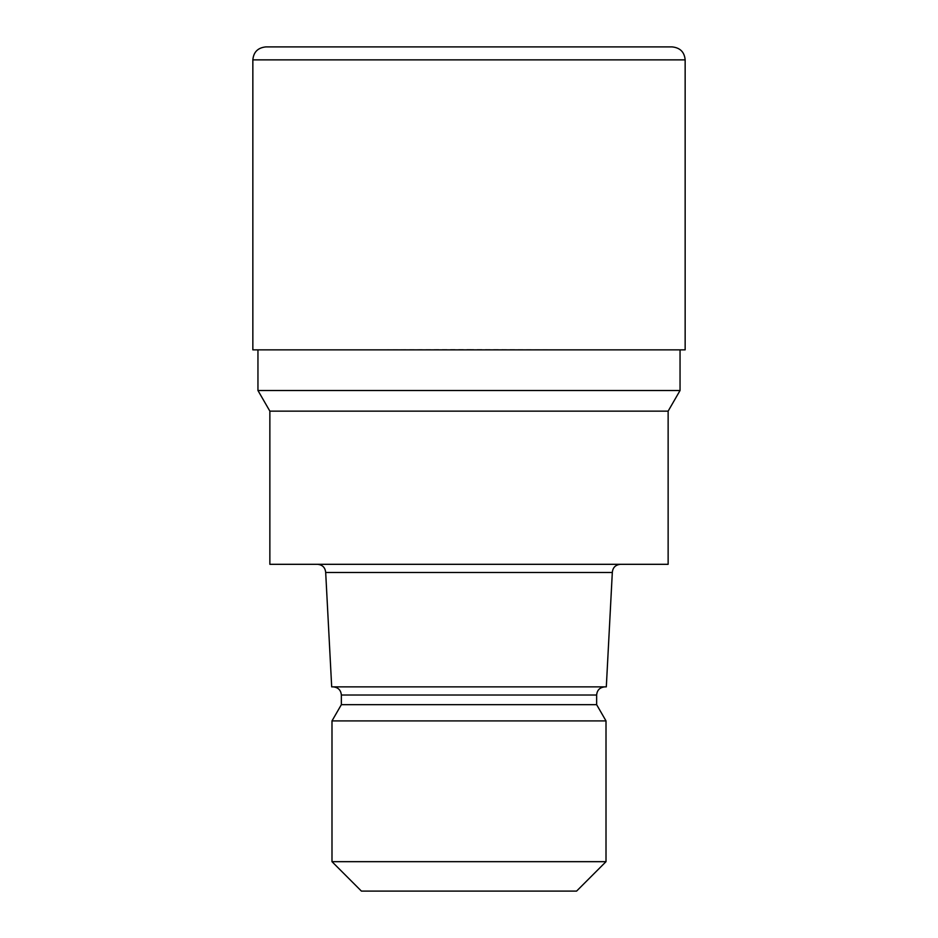 <?xml version="1.0" encoding="UTF-8"?>
<svg xmlns="http://www.w3.org/2000/svg" width="938" height="938" viewBox="0 0 938 938"><rect width="100%" height="100%" fill="white"/><g stroke="black" fill="none" stroke-linecap="round" stroke-linejoin="round"><path stroke-width="0.7" stroke-dasharray="4.69 3.52" d="M685.15 349.862L252.85 349.862M680.05 390.501L257.95 390.501M668.137 411.137L269.863 411.137L668.137 411.137M668.137 564.313L269.863 564.313M612.315 572.485L325.685 572.485M606.311 686.862L331.689 686.862M596.65 704.684L341.35 704.684M606.007 720.9L331.993 720.9M606.007 861.67L331.993 861.67M576.589 891.1L361.411 891.1M469 564.313L317.525 564.313L469 564.313M672.183 46.9L265.817 46.9M469 349.862L684.986 349.862L469 349.862M596.65 695.023L341.35 695.023M685.15 59.868L252.85 59.868M469 349.522L684.986 349.862L253.014 349.862L469 349.522"/><path stroke-width="1.41" d="M680.05 390.501L668.137 411.137L469 411.137L668.137 411.137L668.137 564.313L269.863 564.313L269.863 411.137L469 411.137L269.863 411.137L257.95 390.501L680.05 390.501L680.05 349.862M612.315 572.485L606.311 686.862L331.689 686.862L325.685 572.485L612.315 572.485C612.795 567.525 615.516 564.793 620.475 564.313M604.822 686.862C599.816 687.39 597.096 690.11 596.65 695.023L341.35 695.023L341.35 704.684L596.65 704.684L606.007 720.9L606.007 861.67L331.993 861.67L361.411 891.1L576.589 891.1L606.007 861.67M341.35 704.684L331.993 720.9L606.007 720.9M265.817 46.9L672.183 46.9C680.132 47.744 684.459 52.059 685.15 59.868L252.85 59.868C253.541 52.059 257.868 47.744 265.817 46.9M252.85 59.868L252.85 349.862L685.15 349.862L685.15 59.868M596.65 695.023L596.65 704.684M331.993 720.9L331.993 861.67M341.35 695.023C340.904 690.11 338.184 687.39 333.178 686.862M325.685 572.485C325.205 567.525 322.484 564.793 317.525 564.313M257.95 349.862L257.95 390.501"/></g></svg>
